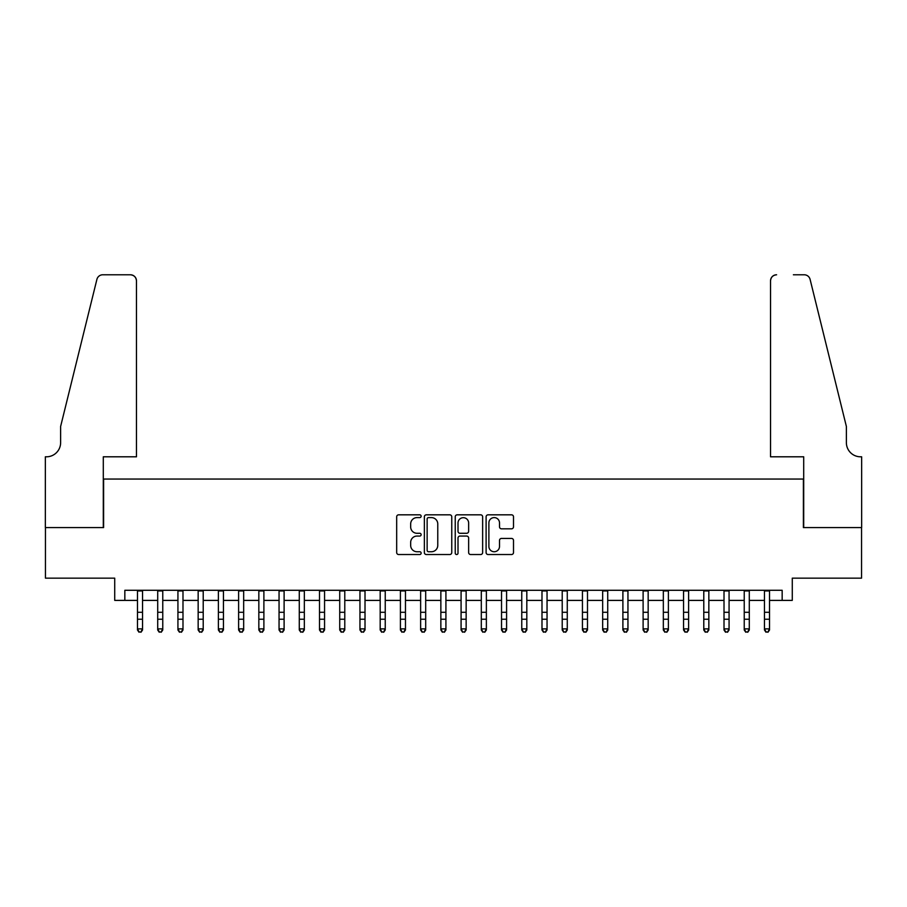 <?xml version="1.0" encoding="UTF-8"?>
<svg xmlns="http://www.w3.org/2000/svg" width="907" height="907" viewBox="0 0 907 907"><rect width="100%" height="100%" fill="white"/><g stroke="black" fill="none" stroke-linecap="round" stroke-linejoin="round"><path stroke-width="1.36" d="M421.143 516.208A1.395 1.395 0 0 0 419.748 514.825L398.661 514.825A1.984 1.984 0 0 0 396.676 516.809L396.676 552.544A1.984 1.984 0 0 0 398.661 554.528L419.748 554.528A1.395 1.395 0 0 0 421.143 553.134A1.395 1.395 0 0 0 419.748 551.739L417.016 551.739A6.349 6.349 0 0 1 410.667 545.39L410.667 542.409A6.349 6.349 0 0 1 417.016 536.06L419.748 536.06A1.395 1.395 0 0 0 421.143 534.677A1.395 1.395 0 0 0 419.748 533.282L417.016 533.282A6.349 6.349 0 0 1 410.667 526.933L410.667 523.951A6.349 6.349 0 0 1 417.016 517.602L419.748 517.602A1.395 1.395 0 0 0 421.143 516.208M511.514 528.815A1.984 1.984 0 0 0 513.509 526.831L513.509 516.809A1.984 1.984 0 0 0 511.514 514.825L488.091 514.825A1.984 1.984 0 0 0 486.107 516.809L486.107 552.544A1.984 1.984 0 0 0 488.091 554.528L511.514 554.528A1.984 1.984 0 0 0 513.509 552.544L513.509 540.425A1.984 1.984 0 0 0 511.514 538.441L501.492 538.441A1.984 1.984 0 0 0 499.508 540.425L499.508 546.433A5.306 5.306 0 0 1 494.202 551.739A5.306 5.306 0 0 1 488.884 546.433L488.884 522.908A5.306 5.306 0 0 1 494.202 517.602A5.306 5.306 0 0 1 499.508 522.908L499.508 526.831A1.984 1.984 0 0 0 501.492 528.815L511.514 528.815M124.837 600.4L124.837 590.287L782.163 590.287L782.163 600.4L792.276 600.4L792.276 578.156L861.548 578.156L861.548 527.591L803.398 527.591L803.398 479.055L103.602 479.055L103.602 527.591L45.452 527.591L45.452 578.156L114.724 578.156L114.724 600.4L137.479 600.4M451.765 516.809A1.984 1.984 0 0 0 449.781 514.825L426.347 514.825A1.984 1.984 0 0 0 424.363 516.809L424.363 552.544A1.984 1.984 0 0 0 426.347 554.528L449.781 554.528A1.984 1.984 0 0 0 451.765 552.544L451.765 516.809M457.219 514.825L480.653 514.825A1.984 1.984 0 0 1 482.637 516.809L482.637 552.544A1.984 1.984 0 0 1 480.653 554.528L470.62 554.528A1.984 1.984 0 0 1 468.636 552.544L468.636 538.044A1.984 1.984 0 0 0 466.652 536.06L459.996 536.06A1.984 1.984 0 0 0 458.012 538.044L458.012 553.134A1.395 1.395 0 0 1 456.629 554.528A1.395 1.395 0 0 1 455.235 553.134L455.235 516.809A1.984 1.984 0 0 1 457.219 514.825M142.535 600.4L157.705 600.4M162.761 600.4L177.931 600.4M182.987 600.4L198.157 600.4M203.213 600.4L218.383 600.4M223.439 600.4L238.609 600.4M243.666 600.4L258.835 600.4M263.892 600.4L279.05 600.4M284.106 600.4L299.276 600.4M304.333 600.4L319.502 600.4M324.559 600.4L339.728 600.4M344.785 600.4L359.954 600.4M365.011 600.4L380.18 600.4M385.237 600.4L400.406 600.4M405.463 600.4L420.633 600.4M425.689 600.4L440.859 600.4M445.915 600.4L461.085 600.4M466.141 600.4L481.311 600.4M486.367 600.4L501.537 600.4M506.594 600.4L521.763 600.4M526.82 600.4L541.989 600.4M547.046 600.4L562.215 600.4M567.272 600.4L582.441 600.4M587.498 600.4L602.667 600.4M607.724 600.4L622.894 600.4M627.95 600.4L643.108 600.4M648.165 600.4L663.334 600.4M668.391 600.4L683.561 600.4M688.617 600.4L703.787 600.4M708.843 600.4L724.013 600.4M729.069 600.4L744.239 600.4M749.295 600.4L764.465 600.4M769.521 600.4L782.163 600.4M428.535 517.602A1.395 1.395 0 0 0 427.14 518.985L427.14 550.356A1.395 1.395 0 0 0 428.535 551.739L431.415 551.739A6.349 6.349 0 0 0 437.764 545.39L437.764 523.951A6.349 6.349 0 0 0 431.415 517.602L428.535 517.602M468.636 523.01A5.306 5.306 0 0 0 463.33 517.693A5.306 5.306 0 0 0 458.012 523.01L458.012 531.298A1.984 1.984 0 0 0 459.996 533.282L466.652 533.282A1.984 1.984 0 0 0 468.636 531.298L468.636 523.01M142.535 590.287L142.535 630.002L141.016 632.224L138.998 631.771L141.016 632.224M137.479 590.287L137.479 628.88L142.535 628.88L141.016 631.771M138.998 632.224L137.479 630.002L137.479 628.88L138.998 631.771M136.469 456.799L136.469 280.841A6.066 6.066 0 0 0 130.393 274.776L102.786 274.776A6.066 6.066 0 0 0 96.902 279.39L60.622 426.46L60.622 442.65A14.161 14.161 0 0 1 46.461 456.799L45.35 456.799L45.35 527.591L103.296 527.591L103.296 456.799L136.469 456.799L136.469 280.841C136.084 277.179 134.055 275.161 130.393 274.776L113.613 274.776M96.902 279.39C98.444 276.057 98.444 276.057 96.902 279.39C98.444 276.057 98.444 276.057 96.902 279.39M60.622 442.65A14.161 14.161 0 0 1 46.461 456.799M770.531 456.799L770.531 280.841L770.531 456.799L803.704 456.799L803.704 527.591L861.65 527.591L861.65 456.799L860.539 456.799A14.161 14.161 0 0 1 846.378 442.65A14.161 14.161 0 0 0 860.539 456.799M835.256 381.371L810.098 279.39L846.378 426.46L846.378 442.65M793.387 274.776L804.214 274.776A6.066 6.066 0 0 1 810.098 279.39C808.556 276.057 808.556 276.057 810.098 279.39C808.556 276.057 808.556 276.057 810.098 279.39M776.607 274.776A6.066 6.066 0 0 0 770.531 280.841C770.916 277.179 772.945 275.161 776.607 274.776M162.761 590.287L162.761 630.002L161.242 632.224L159.224 631.771L161.242 632.224M157.705 590.287L157.705 628.88L162.761 628.88L161.242 631.771M159.224 632.224L157.705 630.002L157.705 628.88L159.224 631.771M182.987 590.287L182.987 630.002L181.468 632.224L179.45 631.771L181.468 632.224M177.931 590.287L177.931 628.88L182.987 628.88L181.468 631.771M179.45 632.224L177.931 630.002L177.931 628.88L179.45 631.771M203.213 590.287L203.213 630.002L201.694 632.224L199.665 631.771L201.694 632.224M198.157 590.287L198.157 628.88L203.213 628.88L201.694 631.771M199.665 632.224L198.157 630.002L198.157 628.88L199.665 631.771M223.439 590.287L223.439 630.002L221.92 632.224L219.891 631.771L221.92 632.224M218.383 590.287L218.383 628.88L223.439 628.88L221.92 631.771M219.891 632.224L218.383 630.002L218.383 628.88L219.891 631.771M243.666 590.287L243.666 630.002L242.146 632.224L240.117 631.771L242.146 632.224M238.609 590.287L238.609 628.88L243.666 628.88L242.146 631.771M240.117 632.224L238.609 630.002L238.609 628.88L240.117 631.771M263.892 590.287L263.892 630.002L262.372 632.224L260.343 631.771L262.372 632.224M258.835 590.287L258.835 628.88L263.892 628.88L262.372 631.771M260.343 632.224L258.835 630.002L258.835 628.88L260.343 631.771M284.106 590.287L284.106 630.002L282.599 632.224L280.569 631.771L282.599 632.224M279.05 590.287L279.05 628.88L284.106 628.88L282.599 631.771M280.569 632.224L279.05 630.002L279.05 628.88L280.569 631.771M304.333 590.287L304.333 630.002L302.825 632.224L300.795 631.771L302.825 632.224M299.276 590.287L299.276 628.88L304.333 628.88L302.825 631.771M300.795 632.224L299.276 630.002L299.276 628.88L300.795 631.771M324.559 590.287L324.559 630.002L323.051 632.224L321.021 631.771L323.051 632.224M319.502 590.287L319.502 628.88L324.559 628.88L323.051 631.771M321.021 632.224L319.502 630.002L319.502 628.88L321.021 631.771M344.785 590.287L344.785 630.002L343.277 632.224L341.247 631.771L343.277 632.224M339.728 590.287L339.728 628.88L344.785 628.88L343.277 631.771M341.247 632.224L339.728 630.002L339.728 628.88L341.247 631.771M365.011 590.287L365.011 630.002L363.492 632.224L361.474 631.771L363.492 632.224M359.954 590.287L359.954 628.88L365.011 628.88L363.492 631.771M361.474 632.224L359.954 630.002L359.954 628.88L361.474 631.771M385.237 590.287L385.237 630.002L383.718 632.224L381.7 631.771L383.718 632.224M380.18 590.287L380.18 628.88L385.237 628.88L383.718 631.771M381.7 632.224L380.18 630.002L380.18 628.88L381.7 631.771M405.463 590.287L405.463 630.002L403.944 632.224L401.926 631.771L403.944 632.224M400.406 590.287L400.406 628.88L405.463 628.88L403.944 631.771M401.926 632.224L400.406 630.002L400.406 628.88L401.926 631.771M425.689 590.287L425.689 630.002L424.17 632.224L422.152 631.771L424.17 632.224M420.633 590.287L420.633 628.88L425.689 628.88L424.17 631.771M422.152 632.224L420.633 630.002L420.633 628.88L422.152 631.771M445.915 590.287L445.915 630.002L444.396 632.224L442.378 631.771L444.396 632.224M440.859 590.287L440.859 628.88L445.915 628.88L444.396 631.771M442.378 632.224L440.859 630.002L440.859 628.88L442.378 631.771M466.141 590.287L466.141 630.002L464.622 632.224L462.604 631.771L464.622 632.224M461.085 590.287L461.085 628.88L466.141 628.88L464.622 631.771M462.604 632.224L461.085 630.002L461.085 628.88L462.604 631.771M486.367 590.287L486.367 630.002L484.848 632.224L482.83 631.771L484.848 632.224M481.311 590.287L481.311 628.88L486.367 628.88L484.848 631.771M482.83 632.224L481.311 630.002L481.311 628.88L482.83 631.771M506.594 590.287L506.594 630.002L505.074 632.224L503.056 631.771L505.074 632.224M501.537 590.287L501.537 628.88L506.594 628.88L505.074 631.771M503.056 632.224L501.537 630.002L501.537 628.88L503.056 631.771M526.82 590.287L526.82 630.002L525.3 632.224L523.282 631.771L525.3 632.224M521.763 590.287L521.763 628.88L526.82 628.88L525.3 631.771M523.282 632.224L521.763 630.002L521.763 628.88L523.282 631.771M547.046 590.287L547.046 630.002L545.526 632.224L543.508 631.771L545.526 632.224M541.989 590.287L541.989 628.88L547.046 628.88L545.526 631.771M543.508 632.224L541.989 630.002L541.989 628.88L543.508 631.771M567.272 590.287L567.272 630.002L565.753 632.224L563.723 631.771L565.753 632.224M562.215 590.287L562.215 628.88L567.272 628.88L565.753 631.771M563.723 632.224L562.215 630.002L562.215 628.88L563.723 631.771M587.498 590.287L587.498 630.002L585.979 632.224L583.949 631.771L585.979 632.224M582.441 590.287L582.441 628.88L587.498 628.88L585.979 631.771M583.949 632.224L582.441 630.002L582.441 628.88L583.949 631.771M607.724 590.287L607.724 630.002L606.205 632.224L604.175 631.771L606.205 632.224M602.667 590.287L602.667 628.88L607.724 628.88L606.205 631.771M604.175 632.224L602.667 630.002L602.667 628.88L604.175 631.771M627.95 590.287L627.95 630.002L626.431 632.224L624.401 631.771L626.431 632.224M622.894 590.287L622.894 628.88L627.95 628.88L626.431 631.771M624.401 632.224L622.894 630.002L622.894 628.88L624.401 631.771M648.165 590.287L648.165 630.002L646.657 632.224L644.628 631.771L646.657 632.224M643.108 590.287L643.108 628.88L648.165 628.88L646.657 631.771M644.628 632.224L643.108 630.002L643.108 628.88L644.628 631.771M668.391 590.287L668.391 630.002L666.883 632.224L664.854 631.771L666.883 632.224M663.334 590.287L663.334 628.88L668.391 628.88L666.883 631.771M664.854 632.224L663.334 630.002L663.334 628.88L664.854 631.771M688.617 590.287L688.617 630.002L687.109 632.224L685.08 631.771L687.109 632.224M683.561 590.287L683.561 628.88L688.617 628.88L687.109 631.771M685.08 632.224L683.561 630.002L683.561 628.88L685.08 631.771M708.843 590.287L708.843 630.002L707.335 632.224L705.306 631.771L707.335 632.224M703.787 590.287L703.787 628.88L708.843 628.88L707.335 631.771M705.306 632.224L703.787 630.002L703.787 628.88L705.306 631.771M729.069 590.287L729.069 630.002L727.55 632.224L725.532 631.771L727.55 632.224M724.013 590.287L724.013 628.88L729.069 628.88L727.55 631.771M725.532 632.224L724.013 630.002L724.013 628.88L725.532 631.771M749.295 590.287L749.295 630.002L747.776 632.224L745.758 631.771L747.776 632.224M744.239 590.287L744.239 628.88L749.295 628.88L747.776 631.771M745.758 632.224L744.239 630.002L744.239 628.88L745.758 631.771M769.521 590.287L769.521 630.002L768.002 632.224L765.984 631.771L768.002 632.224M764.465 590.287L764.465 628.88L769.521 628.88L768.002 631.771M765.984 632.224L764.465 630.002L764.465 628.88L765.984 631.771M142.535 612.293L137.479 612.293M142.535 619.232L137.479 619.232M142.535 590.945L137.479 590.945M162.761 612.293L157.705 612.293M162.761 619.232L157.705 619.232M162.761 590.945L157.705 590.945M182.987 612.293L177.931 612.293M182.987 619.232L177.931 619.232M182.987 590.945L177.931 590.945M203.213 612.293L198.157 612.293M203.213 619.232L198.157 619.232M203.213 590.945L198.157 590.945M223.439 612.293L218.383 612.293M223.439 619.232L218.383 619.232M223.439 590.945L218.383 590.945M243.666 612.293L238.609 612.293M243.666 619.232L238.609 619.232M243.666 590.945L238.609 590.945M263.892 612.293L258.835 612.293M263.892 619.232L258.835 619.232M263.892 590.945L258.835 590.945M284.106 612.293L279.05 612.293M284.106 619.232L279.05 619.232M284.106 590.945L279.05 590.945M304.333 612.293L299.276 612.293M304.333 619.232L299.276 619.232M304.333 590.945L299.276 590.945M324.559 612.293L319.502 612.293M324.559 619.232L319.502 619.232M324.559 590.945L319.502 590.945M344.785 612.293L339.728 612.293M344.785 619.232L339.728 619.232M344.785 590.945L339.728 590.945M365.011 612.293L359.954 612.293M365.011 619.232L359.954 619.232M365.011 590.945L359.954 590.945M385.237 612.293L380.18 612.293M385.237 619.232L380.18 619.232M385.237 590.945L380.18 590.945M405.463 612.293L400.406 612.293M405.463 619.232L400.406 619.232M405.463 590.945L400.406 590.945M425.689 612.293L420.633 612.293M425.689 619.232L420.633 619.232M425.689 590.945L420.633 590.945M445.915 612.293L440.859 612.293M445.915 619.232L440.859 619.232M445.915 590.945L440.859 590.945M466.141 612.293L461.085 612.293M466.141 619.232L461.085 619.232M466.141 590.945L461.085 590.945M486.367 612.293L481.311 612.293M486.367 619.232L481.311 619.232M486.367 590.945L481.311 590.945M506.594 612.293L501.537 612.293M506.594 619.232L501.537 619.232M506.594 590.945L501.537 590.945M526.82 612.293L521.763 612.293M526.82 619.232L521.763 619.232M526.82 590.945L521.763 590.945M547.046 612.293L541.989 612.293M547.046 619.232L541.989 619.232M547.046 590.945L541.989 590.945M567.272 612.293L562.215 612.293M567.272 619.232L562.215 619.232M567.272 590.945L562.215 590.945M587.498 612.293L582.441 612.293M587.498 619.232L582.441 619.232M587.498 590.945L582.441 590.945M607.724 612.293L602.667 612.293M607.724 619.232L602.667 619.232M607.724 590.945L602.667 590.945M627.95 612.293L622.894 612.293M627.95 619.232L622.894 619.232M627.95 590.945L622.894 590.945M648.165 612.293L643.108 612.293M648.165 619.232L643.108 619.232M648.165 590.945L643.108 590.945M668.391 612.293L663.334 612.293M668.391 619.232L663.334 619.232M668.391 590.945L663.334 590.945M688.617 612.293L683.561 612.293M688.617 619.232L683.561 619.232M688.617 590.945L683.561 590.945M708.843 612.293L703.787 612.293M708.843 619.232L703.787 619.232M708.843 590.945L703.787 590.945M729.069 612.293L724.013 612.293M729.069 619.232L724.013 619.232M729.069 590.945L724.013 590.945M749.295 612.293L744.239 612.293M749.295 619.232L744.239 619.232M749.295 590.945L744.239 590.945M769.521 612.293L764.465 612.293M769.521 619.232L764.465 619.232M769.521 590.945L764.465 590.945"/></g></svg>
